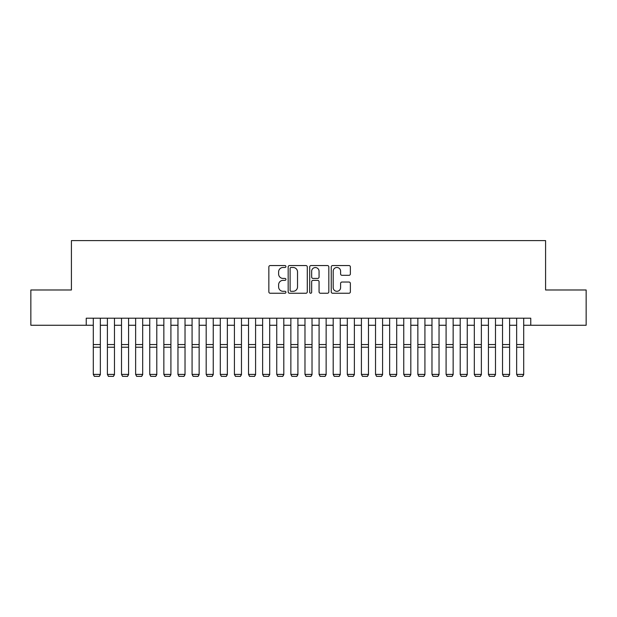 <?xml version="1.0" encoding="UTF-8"?>
<svg xmlns="http://www.w3.org/2000/svg" width="617" height="617" viewBox="0 0 617 617"><rect width="100%" height="100%" fill="white"/><g stroke="black" fill="none" stroke-linecap="round" stroke-linejoin="round"><path stroke-width="0.93" d="M285.926 266.513A0.972 0.972 0 0 0 284.954 265.549L270.238 265.549A1.388 1.388 0 0 0 268.85 266.93L268.85 291.864A1.388 1.388 0 0 0 270.238 293.252L284.954 293.252A0.972 0.972 0 0 0 285.926 292.281A0.972 0.972 0 0 0 284.954 291.309L283.049 291.309A4.435 4.435 0 0 1 278.614 286.874L278.614 284.799A4.435 4.435 0 0 1 283.049 280.365L284.954 280.365A0.972 0.972 0 0 0 285.926 279.401A0.972 0.972 0 0 0 284.954 278.429L283.049 278.429A4.435 4.435 0 0 1 278.614 273.994L278.614 271.92A4.435 4.435 0 0 1 283.049 267.485L284.954 267.485A0.972 0.972 0 0 0 285.926 266.513M348.983 275.313A1.388 1.388 0 0 0 350.363 273.925L350.363 266.93A1.388 1.388 0 0 0 348.983 265.549L332.64 265.549A1.388 1.388 0 0 0 331.252 266.93L331.252 291.864A1.388 1.388 0 0 0 332.64 293.252L348.983 293.252A1.388 1.388 0 0 0 350.363 291.864L350.363 283.411A1.388 1.388 0 0 0 348.983 282.031L341.988 282.031A1.388 1.388 0 0 0 340.599 283.411L340.599 287.607A3.702 3.702 0 0 1 336.897 291.309A3.702 3.702 0 0 1 333.188 287.607L333.188 271.187A3.702 3.702 0 0 1 336.897 267.485A3.702 3.702 0 0 1 340.599 271.187L340.599 273.925A1.388 1.388 0 0 0 341.988 275.313L348.983 275.313M86.241 325.259L30.85 325.259L30.85 289.982L71.418 289.982L71.418 240.591L545.582 240.591L545.582 289.982L586.15 289.982L586.15 325.259L530.759 325.259L530.759 318.202L86.241 318.202L86.241 325.259L93.298 325.259M307.289 266.93A1.388 1.388 0 0 0 305.901 265.549L289.558 265.549A1.388 1.388 0 0 0 288.17 266.93L288.17 291.864A1.388 1.388 0 0 0 289.558 293.252L305.901 293.252A1.388 1.388 0 0 0 307.289 291.864L307.289 266.93M311.099 265.549L327.442 265.549A1.388 1.388 0 0 1 328.83 266.93L328.83 291.864A1.388 1.388 0 0 1 327.442 293.252L320.447 293.252A1.388 1.388 0 0 1 319.058 291.864L319.058 281.753A1.388 1.388 0 0 0 317.678 280.365L313.035 280.365A1.388 1.388 0 0 0 311.654 281.753L311.654 292.281A0.972 0.972 0 0 1 310.683 293.252A0.972 0.972 0 0 1 309.711 292.281L309.711 266.93A1.388 1.388 0 0 1 311.099 265.549M100.347 325.259L107.404 325.259M114.461 325.259L121.518 325.259M128.575 325.259L135.632 325.259M142.689 325.259L149.746 325.259M156.795 325.259L163.852 325.259M170.909 325.259L177.966 325.259M185.023 325.259L192.08 325.259M199.137 325.259L206.186 325.259M213.243 325.259L220.3 325.259M227.357 325.259L234.414 325.259M241.471 325.259L248.528 325.259M255.585 325.259L262.634 325.259M269.691 325.259L276.748 325.259M283.805 325.259L290.862 325.259M297.918 325.259L304.975 325.259M312.025 325.259L319.082 325.259M326.138 325.259L333.195 325.259M340.252 325.259L347.309 325.259M354.366 325.259L361.415 325.259M368.472 325.259L375.529 325.259M382.586 325.259L389.643 325.259M396.7 325.259L403.757 325.259M410.814 325.259L417.863 325.259M424.92 325.259L431.977 325.259M439.034 325.259L446.091 325.259M453.148 325.259L460.205 325.259M467.254 325.259L474.311 325.259M481.368 325.259L488.425 325.259M495.482 325.259L502.539 325.259M509.596 325.259L516.653 325.259M523.702 325.259L530.759 325.259M291.085 267.485A0.972 0.972 0 0 0 290.113 268.457L290.113 290.337A0.972 0.972 0 0 0 291.085 291.309L293.09 291.309A4.435 4.435 0 0 0 297.525 286.874L297.525 271.92A4.435 4.435 0 0 0 293.09 267.485L291.085 267.485M319.058 271.256A3.702 3.702 0 0 0 315.356 267.554A3.702 3.702 0 0 0 311.654 271.256L311.654 277.041A1.388 1.388 0 0 0 313.035 278.429L317.678 278.429A1.388 1.388 0 0 0 319.058 277.041L319.058 271.256M100.347 318.202L100.347 374.658L99.291 376.409L94.355 376.308L99.291 376.409M94.355 376.409L93.298 374.403L100.347 374.403L99.291 376.308M93.298 318.202L93.298 374.403L94.355 376.308M114.461 318.202L114.461 374.658L113.405 376.409L108.469 376.308L113.405 376.409M108.469 376.409L107.404 374.403L114.461 374.403L113.405 376.308M107.404 318.202L107.404 374.403L108.469 376.308M128.575 318.202L128.575 374.658L127.518 376.409L122.575 376.308L127.518 376.409M122.575 376.409L121.518 374.403L128.575 374.403L127.518 376.308M121.518 318.202L121.518 374.403L122.575 376.308M142.689 318.202L142.689 374.658L141.625 376.409L136.689 376.308L141.625 376.409M136.689 376.409L135.632 374.403L142.689 374.403L141.625 376.308M135.632 318.202L135.632 374.403L136.689 376.308M156.795 318.202L156.795 374.658L155.739 376.409L150.803 376.308L155.739 376.409M150.803 376.409L149.746 374.403L156.795 374.403L155.739 376.308M149.746 318.202L149.746 374.403L150.803 376.308M170.909 318.202L170.909 374.658L169.852 376.409L164.909 376.308L169.852 376.409M164.909 376.409L163.852 374.403L170.909 374.403L169.852 376.308M163.852 318.202L163.852 374.403L164.909 376.308M185.023 318.202L185.023 374.658L183.966 376.409L179.023 376.308L183.966 376.409M179.023 376.409L177.966 374.403L185.023 374.403L183.966 376.308M177.966 318.202L177.966 374.403L179.023 376.308M199.137 318.202L199.137 374.658L198.072 376.409L193.136 376.308L198.072 376.409M193.136 376.409L192.08 374.403L199.137 374.403L198.072 376.308M192.08 318.202L192.08 374.403L193.136 376.308M213.243 318.202L213.243 374.658L212.186 376.409L207.25 376.308L212.186 376.409M207.25 376.409L206.186 374.403L213.243 374.403L212.186 376.308M206.186 318.202L206.186 374.403L207.25 376.308M227.357 318.202L227.357 374.658L226.3 376.409L221.356 376.308L226.3 376.409M221.356 376.409L220.3 374.403L227.357 374.403L226.3 376.308M220.3 318.202L220.3 374.403L221.356 376.308M241.471 318.202L241.471 374.658L240.414 376.409L235.47 376.308L240.414 376.409M235.47 376.409L234.414 374.403L241.471 374.403L240.414 376.308M234.414 318.202L234.414 374.403L235.47 376.308M255.585 318.202L255.585 374.658L254.52 376.409L249.584 376.308L254.52 376.409M249.584 376.409L248.528 374.403L255.585 374.403L254.52 376.308M248.528 318.202L248.528 374.403L249.584 376.308M269.691 318.202L269.691 374.658L268.634 376.409L263.698 376.308L268.634 376.409M263.698 376.409L262.634 374.403L269.691 374.403L268.634 376.308M262.634 318.202L262.634 374.403L263.698 376.308M283.805 318.202L283.805 374.658L282.748 376.409L277.804 376.308L282.748 376.409M277.804 376.409L276.748 374.403L283.805 374.403L282.748 376.308M276.748 318.202L276.748 374.403L277.804 376.308M297.918 318.202L297.918 374.658L296.854 376.409L291.918 376.308L296.854 376.409M291.918 376.409L290.862 374.403L297.918 374.403L296.854 376.308M290.862 318.202L290.862 374.403L291.918 376.308M312.025 318.202L312.025 374.658L310.968 376.409L306.032 376.308L310.968 376.409M306.032 376.409L304.975 374.403L312.025 374.403L310.968 376.308M304.975 318.202L304.975 374.403L306.032 376.308M326.138 318.202L326.138 374.658L325.082 376.409L320.146 376.308L325.082 376.409M320.146 376.409L319.082 374.403L326.138 374.403L325.082 376.308M319.082 318.202L319.082 374.403L320.146 376.308M340.252 318.202L340.252 374.658L339.196 376.409L334.252 376.308L339.196 376.409M334.252 376.409L333.195 374.403L340.252 374.403L339.196 376.308M333.195 318.202L333.195 374.403L334.252 376.308M354.366 318.202L354.366 374.658L353.302 376.409L348.366 376.308L353.302 376.409M348.366 376.409L347.309 374.403L354.366 374.403L353.302 376.308M347.309 318.202L347.309 374.403L348.366 376.308M368.472 318.202L368.472 374.658L367.416 376.409L362.48 376.308L367.416 376.409M362.48 376.409L361.415 374.403L368.472 374.403L367.416 376.308M361.415 318.202L361.415 374.403L362.48 376.308M382.586 318.202L382.586 374.658L381.53 376.409L376.586 376.308L381.53 376.409M376.586 376.409L375.529 374.403L382.586 374.403L381.53 376.308M375.529 318.202L375.529 374.403L376.586 376.308M396.7 318.202L396.7 374.658L395.644 376.409L390.7 376.308L395.644 376.409M390.7 376.409L389.643 374.403L396.7 374.403L395.644 376.308M389.643 318.202L389.643 374.403L390.7 376.308M410.814 318.202L410.814 374.658L409.75 376.409L404.814 376.308L409.75 376.409M404.814 376.409L403.757 374.403L410.814 374.403L409.75 376.308M403.757 318.202L403.757 374.403L404.814 376.308M424.92 318.202L424.92 374.658L423.864 376.409L418.928 376.308L423.864 376.409M418.928 376.409L417.863 374.403L424.92 374.403L423.864 376.308M417.863 318.202L417.863 374.403L418.928 376.308M439.034 318.202L439.034 374.658L437.977 376.409L433.034 376.308L437.977 376.409M433.034 376.409L431.977 374.403L439.034 374.403L437.977 376.308M431.977 318.202L431.977 374.403L433.034 376.308M453.148 318.202L453.148 374.658L452.091 376.409L447.148 376.308L452.091 376.409M447.148 376.409L446.091 374.403L453.148 374.403L452.091 376.308M446.091 318.202L446.091 374.403L447.148 376.308M467.254 318.202L467.254 374.658L466.197 376.409L461.261 376.308L466.197 376.409M461.261 376.409L460.205 374.403L467.254 374.403L466.197 376.308M460.205 318.202L460.205 374.403L461.261 376.308M481.368 318.202L481.368 374.658L480.311 376.409L475.375 376.308L480.311 376.409M475.375 376.409L474.311 374.403L481.368 374.403L480.311 376.308M474.311 318.202L474.311 374.403L475.375 376.308M495.482 318.202L495.482 374.658L494.425 376.409L489.482 376.308L494.425 376.409M489.482 376.409L488.425 374.403L495.482 374.403L494.425 376.308M488.425 318.202L488.425 374.403L489.482 376.308M509.596 318.202L509.596 374.658L508.531 376.409L503.595 376.308L508.531 376.409M503.595 376.409L502.539 374.403L509.596 374.403L508.531 376.308M502.539 318.202L502.539 374.403L503.595 376.308M523.702 318.202L523.702 374.658L522.645 376.409L517.709 376.308L522.645 376.409M517.709 376.409L516.653 374.403L523.702 374.403L522.645 376.308M516.653 318.202L516.653 374.403L517.709 376.308M100.347 344.548L93.298 344.548M100.347 347.217L93.298 347.217M114.461 344.548L107.404 344.548M114.461 347.217L107.404 347.217M128.575 344.548L121.518 344.548M128.575 347.217L121.518 347.217M142.689 344.548L135.632 344.548M142.689 347.217L135.632 347.217M156.795 344.548L149.746 344.548M156.795 347.217L149.746 347.217M170.909 344.548L163.852 344.548M170.909 347.217L163.852 347.217M185.023 344.548L177.966 344.548M185.023 347.217L177.966 347.217M199.137 344.548L192.08 344.548M199.137 347.217L192.08 347.217M213.243 344.548L206.186 344.548M213.243 347.217L206.186 347.217M227.357 344.548L220.3 344.548M227.357 347.217L220.3 347.217M241.471 344.548L234.414 344.548M241.471 347.217L234.414 347.217M255.585 344.548L248.528 344.548M255.585 347.217L248.528 347.217M269.691 344.548L262.634 344.548M269.691 347.217L262.634 347.217M283.805 344.548L276.748 344.548M283.805 347.217L276.748 347.217M297.918 344.548L290.862 344.548M297.918 347.217L290.862 347.217M312.025 344.548L304.975 344.548M312.025 347.217L304.975 347.217M326.138 344.548L319.082 344.548M326.138 347.217L319.082 347.217M340.252 344.548L333.195 344.548M340.252 347.217L333.195 347.217M354.366 344.548L347.309 344.548M354.366 347.217L347.309 347.217M368.472 344.548L361.415 344.548M368.472 347.217L361.415 347.217M382.586 344.548L375.529 344.548M382.586 347.217L375.529 347.217M396.7 344.548L389.643 344.548M396.7 347.217L389.643 347.217M410.814 344.548L403.757 344.548M410.814 347.217L403.757 347.217M424.92 344.548L417.863 344.548M424.92 347.217L417.863 347.217M439.034 344.548L431.977 344.548M439.034 347.217L431.977 347.217M453.148 344.548L446.091 344.548M453.148 347.217L446.091 347.217M467.254 344.548L460.205 344.548M467.254 347.217L460.205 347.217M481.368 344.548L474.311 344.548M481.368 347.217L474.311 347.217M495.482 344.548L488.425 344.548M495.482 347.217L488.425 347.217M509.596 344.548L502.539 344.548M509.596 347.217L502.539 347.217M523.702 344.548L516.653 344.548M523.702 347.217L516.653 347.217"/></g></svg>
